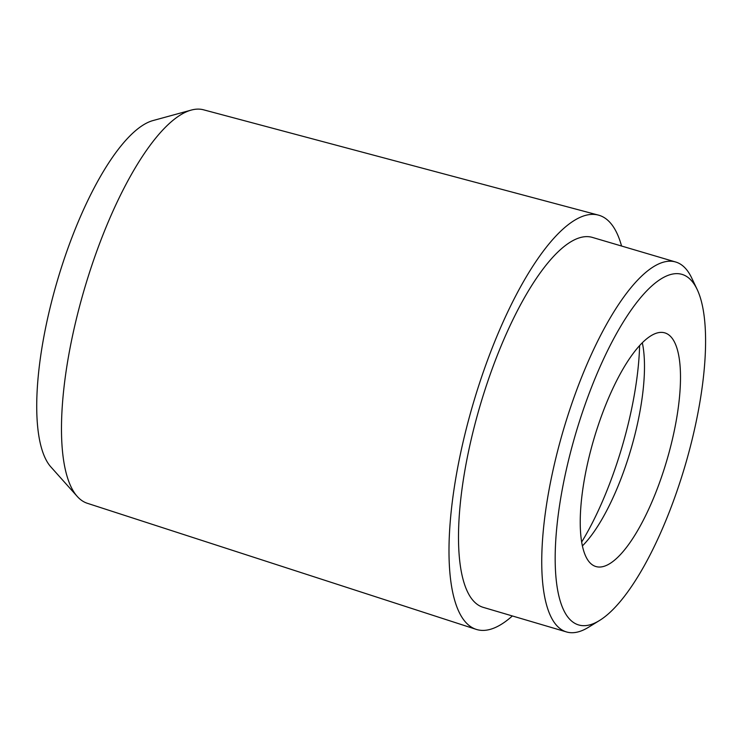 <?xml version="1.0" encoding="UTF-8"?>
<svg xmlns="http://www.w3.org/2000/svg" width="742" height="742" viewBox="0 0 742 742"><rect width="100%" height="100%" fill="white"/><g stroke="black" fill="none" stroke-linecap="round" stroke-linejoin="round"><path stroke-width="1.11" d="M566.934 615.814A182.708 57.004 106.4 0 0 599.462 620.525A182.708 57.004 106.4 0 0 685.042 465.855A182.708 57.004 106.4 0 0 697.183 289.501A182.708 57.004 106.4 0 0 693.798 283.611A182.708 57.004 106.4 0 0 589.844 391.618A182.708 57.004 106.4 0 0 566.934 615.814M599.462 620.525L588.489 627.278A192.855 60.176 -73.6 0 1 566.508 631.943A192.855 60.176 -73.6 0 1 554.163 622.315A192.855 60.176 -73.6 0 1 570.496 407.506A192.855 60.176 -73.6 0 1 675.721 262.019A192.855 60.176 -73.6 0 1 688.066 271.646A192.855 60.176 -73.6 0 1 691.646 277.87L697.183 289.501M77.251 496.444L50.864 466.922A183.923 57.384 -73.6 0 1 48.573 464.019A183.923 57.384 -73.6 0 1 58.813 275.82A183.923 57.384 -73.6 0 1 153.121 120.529L191.315 110.076A205.144 64.007 106.4 0 0 86.118 283.286A205.144 64.007 106.4 0 0 74.701 493.207A205.144 64.007 106.4 0 0 77.251 496.444A205.144 64.007 106.4 0 0 87.333 503.289L476.197 629.364A215.959 67.383 106.4 0 0 512.36 615.953M672.651 338.973A121.799 38 106.4 0 0 664.851 332.889A121.799 38 106.4 0 0 598.395 424.786A121.799 38 106.4 0 0 588.081 560.451A121.799 38 106.4 0 0 595.882 566.526A121.799 38 106.4 0 0 662.337 474.639A121.799 38 106.4 0 0 672.651 338.973M621.564 246.029A215.959 67.383 106.4 0 0 612.855 226.069A215.959 67.383 106.4 0 0 598.488 215.134A215.959 67.383 106.4 0 0 480.909 379.041A215.959 67.383 106.4 0 0 462.906 618.745A215.959 67.383 106.4 0 0 476.197 629.364M675.721 262.019L592.478 237.44A192.855 60.176 106.4 0 0 487.253 382.937A192.855 60.176 106.4 0 0 470.92 597.737A192.855 60.176 106.4 0 0 483.274 607.373L566.508 631.943M598.488 215.134L203.503 109.797A205.144 64.007 106.4 0 0 191.315 110.076M642.322 342.85A121.799 38 -73.6 0 1 643.128 347.126A121.799 38 -73.6 0 1 585.364 542.782A121.799 38 -73.6 0 1 582.368 545.936M639.604 345.689A157.332 49.093 -73.6 0 1 581.635 542.077"/></g></svg>
